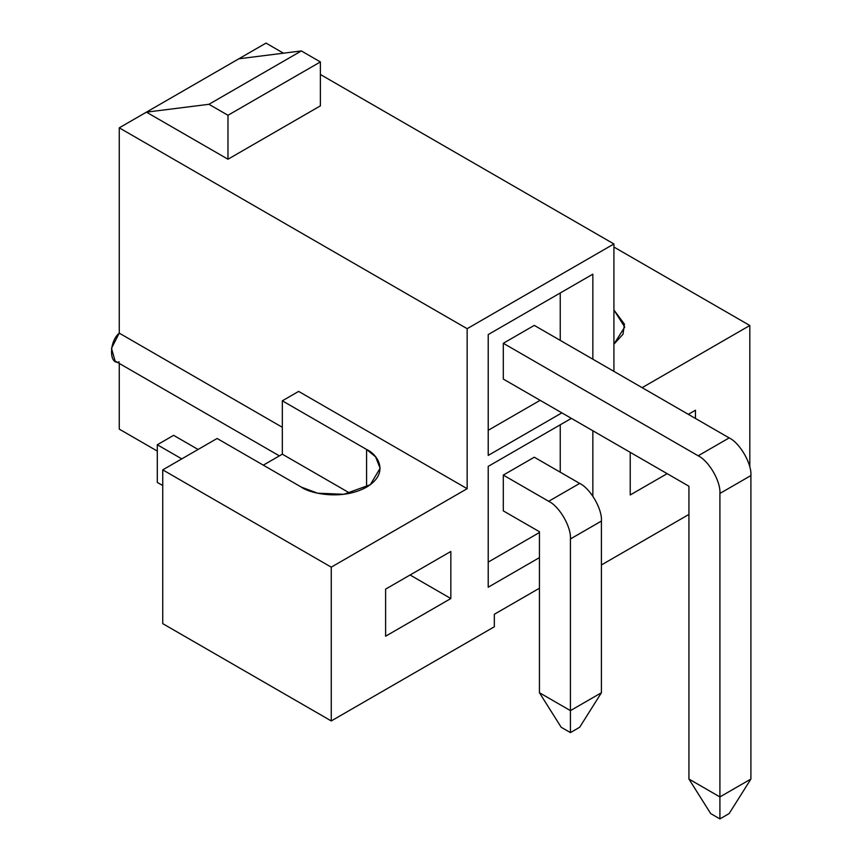 <?xml version="1.0" encoding="UTF-8"?>
<svg xmlns="http://www.w3.org/2000/svg" width="862" height="862" viewBox="0 0 862 862"><rect width="100%" height="100%" fill="white"/><g stroke="black" fill="none" stroke-linecap="round" stroke-linejoin="round"><path stroke-width="1.29" d="M119.258 363.441L119.258 429.114L157.304 451.085L119.258 429.114L119.258 363.441M173.618 435.342L198.077 449.468L173.618 435.342L157.304 444.76L181.763 458.875L157.304 444.76L157.304 482.418L162.746 485.554L157.304 482.418L157.304 444.76L173.618 435.342M488.215 562.099L539.44 532.522L488.215 562.099M560.235 472.193L560.235 424.804L560.235 472.193M503.3 510.875L503.3 475.091L534.278 457.205L503.3 475.091L503.3 510.875L539.44 531.735L503.3 510.875M494.325 626.782L494.325 614.283L539.44 588.229L494.325 614.283L494.325 626.782L331.256 720.934L494.325 626.782M601.417 564.955L688.932 514.431L601.417 564.955M749.811 467.096L749.811 325.502L642.136 387.663L749.811 325.502L613.916 247.038L749.811 325.502L749.811 467.096M613.916 371.371L613.916 243.957L467.15 328.691L467.15 488.689L331.256 567.153L331.256 720.934L162.746 623.646L162.746 469.865L217.105 438.478L162.746 469.865L331.256 567.153L467.15 488.689L298.64 391.402L282.327 400.819L298.64 391.402L467.15 488.689L467.15 328.691L119.258 127.835L266.024 43.1L283.49 53.185L266.024 43.1L238.849 58.788L301.355 50.944L320.384 61.935L227.977 115.282L208.949 104.302L146.432 112.146L119.258 127.835L119.258 333.141L119.258 127.835L467.15 328.691L613.916 243.957L613.916 371.371M385.616 589.123L450.837 551.464L450.837 598.54L385.616 636.199L385.616 589.123L385.616 636.199L450.837 598.54L450.837 551.464L385.616 589.123M688.339 414.342L695.451 410.237L695.451 418.447L695.451 410.237L688.339 414.342M667.145 473.658L630.219 494.971L630.219 452.334L630.219 494.971L667.145 473.658M488.215 455.395L488.215 334.575L592.851 274.159L592.851 359.206L592.851 274.159L488.215 334.575L488.215 455.395L561.862 412.876L488.215 455.395M539.44 557.628L488.215 587.216L488.215 466.385L571.377 418.372L488.215 466.385L488.215 587.216L539.44 557.628M592.851 430.763L592.851 496.156L592.851 430.763M119.258 361.9C108.968 365.488 108.968 341.438 119.258 333.141L282.327 427.293L119.258 333.141L111.489 348.28L115.088 361.027L279.374 455.879M488.215 430.289L540.129 400.324L488.215 430.289M560.235 340.382L560.235 292.994L560.235 340.382M503.3 379.054L503.3 343.281L534.278 325.394L503.3 343.281L503.3 379.054L688.932 486.233L503.3 379.054M263.309 465.157L282.327 454.177L282.327 400.819L366.587 449.468C377.437 454.22 390.281 472.926 366.587 487.127C341.998 500.8 309.587 493.387 301.355 487.127L217.105 438.478L301.355 487.127L317.625 493.193L343.841 494.303L370.294 484.713L380.099 468.292L375.595 456.817L366.587 449.468L282.327 400.819L282.327 454.177L350.026 493.258L282.327 454.177L263.309 465.157M613.916 309.954L624.433 324.155L623 334.251L613.916 344.186L624.702 327.064L613.916 309.954M320.384 74.488L613.916 243.957L320.384 74.488M320.384 105.864L227.977 159.222L146.432 112.146L227.977 159.222L227.977 115.282L227.977 159.222L320.384 105.864L320.384 61.935L320.384 105.864M162.746 469.865L162.746 623.646L331.256 720.934L331.256 567.153L162.746 469.865M410.075 574.997L450.837 598.54L410.075 574.997M366.587 487.127L366.587 449.468L366.587 487.127M320.384 61.935L301.355 50.944L208.949 104.302L227.977 115.282L320.384 61.935M301.355 50.944L238.849 58.788L146.432 112.146L208.949 104.302L301.355 50.944M579.673 483.41L534.278 457.205L579.673 483.41L548.685 501.296L579.673 483.41C590.427 488.495 602.387 509.205 601.417 521.068C602.387 509.205 590.427 488.495 579.673 483.41M503.3 475.091L548.685 501.296C559.438 506.382 571.398 527.102 570.428 538.955L601.417 521.068L570.428 538.955L570.428 710.622L601.417 692.736L601.417 521.068L601.417 692.736L570.428 710.622L570.428 538.955C571.398 527.102 559.438 506.382 548.685 501.296L503.3 475.091M570.428 732.592L561.184 727.259L570.428 732.592L579.673 727.259L570.428 732.592L570.428 710.622L570.428 732.592M539.44 692.736L539.44 531.735L539.44 692.736L570.428 710.622L539.44 692.736L561.184 727.259L539.44 692.736M579.673 727.259L601.417 692.736L579.673 727.259M729.155 437.907L534.278 325.394L729.155 437.907L698.166 455.793L729.155 437.907C739.908 442.993 751.869 463.702 750.899 475.565C751.869 463.702 739.908 442.993 729.155 437.907M503.3 343.281L698.166 455.793C708.93 460.879 720.88 481.589 719.91 493.452L750.899 475.565L719.91 493.452L719.91 796.93L750.899 779.043L750.899 475.565L750.899 779.043L719.91 796.93L719.91 493.452C720.88 481.589 708.93 460.879 698.166 455.793L503.3 343.281M719.91 818.9L710.676 813.566L719.91 818.9L729.155 813.566L719.91 818.9L719.91 796.93L719.91 818.9M688.932 779.043L688.932 486.233L688.932 779.043L719.91 796.93L688.932 779.043L710.676 813.566L688.932 779.043M729.155 813.566L750.899 779.043L729.155 813.566"/></g></svg>
